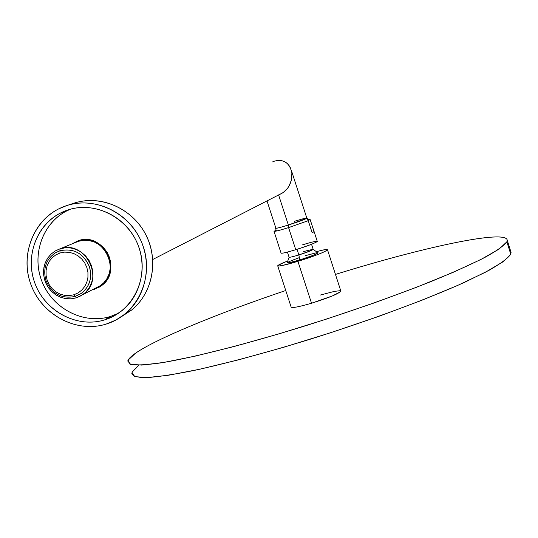 <?xml version="1.0" encoding="UTF-8"?>
<svg xmlns="http://www.w3.org/2000/svg" width="538" height="538" viewBox="0 0 538 538"><rect width="100%" height="100%" fill="white"/><g stroke="black" fill="none" stroke-linecap="round" stroke-linejoin="round"><path stroke-width="0.81" d="M75.206 296.411C61.601 299.135 51.85 293.815 45.945 280.446C42.818 268.677 45.986 259.464 55.461 252.813L59.967 250.775C73.619 247.944 83.424 253.264 89.389 266.734C92.381 277.736 89.678 286.626 81.278 293.405L75.206 296.411M75.233 296.445C61.608 299.168 51.836 293.842 45.925 280.453C42.791 268.664 45.965 259.437 55.454 252.773L59.967 250.728C73.639 247.89 83.464 253.223 89.442 266.714C92.435 277.736 89.725 286.64 81.312 293.432L75.233 296.445M59.974 253.008L64.573 252.12L69.294 252.329L73.908 253.62L78.178 255.933L81.877 259.148L84.836 263.109L86.887 267.615L87.943 272.436L87.936 277.326L86.88 282.04L84.822 286.337L81.87 290.009L78.171 292.867L73.921 294.77L69.328 295.631L64.614 295.396L60.027 294.091L55.797 291.778L52.119 288.57L49.187 284.636L47.142 280.163L46.086 275.375L46.073 270.506L47.102 265.806L49.133 261.508L52.052 257.83L55.73 254.945L59.974 253.008L55.73 254.945L52.052 257.823L49.133 261.508L47.102 265.806L46.073 270.506L46.086 275.375L47.142 280.163L49.187 284.636L52.119 288.57L55.797 291.778L60.027 294.091L64.614 295.396L69.328 295.631L73.921 294.77L76.335 297.844L70.935 298.846L65.414 298.577L60.027 297.043L55.058 294.326L50.747 290.567L47.304 285.947L44.903 280.695L43.665 275.079L43.652 269.37L44.862 263.855L47.236 258.805L50.666 254.481L54.984 251.098L59.96 248.818L59.974 253.008L59.96 248.818L65.36 247.776L70.915 248.011L76.329 249.524L81.339 252.241L85.69 256.021L89.16 260.674L91.574 265.96L92.812 271.623L92.805 277.366L91.554 282.901L89.133 287.951L85.67 292.255L81.325 295.611L76.335 297.844L73.921 294.77L78.171 292.867L81.87 290.009L84.822 286.337L86.88 282.04L87.936 277.326L87.943 272.436L86.887 267.615L84.836 263.109L81.877 259.148L78.178 255.933L73.908 253.62L69.294 252.329L64.573 252.12L59.974 253.008M59.96 248.818L55.185 250.97L51.11 254.05L47.781 257.971L45.347 262.544L43.901 267.588L43.511 272.874L44.197 278.18L45.912 283.27L48.602 287.931L52.132 291.959L56.362 295.18L61.11 297.453L66.167 298.691L71.312 298.819L76.335 297.844L82.913 294.575C105.717 279.962 85.334 239.262 59.96 248.818L78.434 241.306C103.02 232.039 122.704 271.374 100.593 285.53L94.695 288.55L99.456 286.297L103.572 282.988L106.847 278.778L109.106 273.889L110.236 268.549L110.182 263.028L108.945 257.601L106.585 252.544L103.215 248.105L99.012 244.508L94.184 241.932L88.965 240.506L83.625 240.291L78.434 241.306L75.246 242.604M78.232 240.715L83.598 239.672L89.106 239.901L94.486 241.401L99.456 244.084L103.773 247.823L107.21 252.43L109.597 257.675L110.815 263.284L110.801 268.973L109.55 274.467L107.143 279.471L103.693 283.748L99.375 287.077L92.059 289.895L94.412 289.296L100.976 286.028C123.612 271.502 103.424 231.219 78.232 240.715L71.648 244.064L78.232 240.715M272.605 161.898L274.723 161.037C284.01 159.1 289.726 163.075 291.872 172.954L291.542 179.631L289.047 186.087M287.601 188.273L283.075 192.671L278.926 194.796M291.354 170.338L306.835 218.159C305.261 219.282 299.101 221.569 288.355 225.012L278.603 194.964L288.355 225.012C280.419 227.453 276.256 228.495 275.866 228.152L267.009 200.909M278.583 194.911C285.927 192.005 290.345 186.316 291.845 177.829M291.872 172.954L291.34 170.297M290.823 168.757C288.233 162.859 283.835 160.082 277.628 160.418M288.287 225.052C279.027 227.883 274.871 228.872 275.826 228.011L275.523 228.26C275.92 228.616 280.177 227.547 288.287 225.052L289.074 227.46L288.287 225.052C299.276 221.535 305.571 219.201 307.178 218.051L306.768 217.957C307.48 218.475 301.32 220.842 288.287 225.052M288.355 225.012L306.579 218.388L306.828 218.105L306.297 218.078L303.069 218.771L294.279 221.326M73.84 203.223C99.967 194.548 131.373 207.755 145.159 233.519C159.127 259.181 153.027 292.793 131.595 310.076L121.622 316.559L131.595 310.076C153.027 292.793 159.127 259.181 145.159 233.519C131.373 207.755 99.967 194.548 73.84 203.223L66.551 205.644L73.84 203.223M106.02 324.132L116.047 319.969L125.098 313.943C146.8 296.445 152.96 262.383 138.797 236.37C124.816 210.257 93.007 196.861 66.551 205.644L58.386 209.04C31.507 222.645 19.684 258.119 31.91 287.063C43.813 316.142 77.324 333.056 106.02 324.132C75.818 333.573 40.599 314.158 30.289 282.739C19.536 251.468 36.241 215.334 66.551 205.644C96.699 195.482 133.02 214.864 143.377 246.996C154.191 278.987 136.376 315.167 106.02 324.132M104.607 319.888C132.772 311.542 149.268 277.971 139.234 248.307C129.624 218.509 95.952 200.526 67.976 209.928C39.852 218.899 24.311 252.43 34.291 281.475C43.86 310.655 76.578 328.671 104.607 319.888C78.05 328.16 47.008 312.585 35.878 285.698C24.466 258.933 35.239 226.047 60.014 213.277L67.976 209.928C92.603 201.77 122.187 214.312 135.092 238.657C148.179 262.9 142.281 294.562 121.971 310.695L113.713 316.122L104.607 319.888L110.438 316.485L104.607 319.888M70.485 209.181L66.382 211.098C41.87 223.727 31.191 256.243 42.468 282.712C53.464 309.289 84.17 324.676 110.438 316.485L118.515 313.237L110.438 316.485C83.403 324.945 51.809 308.301 41.601 280.513C31.036 252.853 44.163 219.921 70.485 209.181M506.857 241.824L507.2 240.13C505.821 229.282 422.935 247.224 335.47 274.42C427.185 245.859 513.582 227.722 506.857 241.824L510.764 254.185L506.857 241.824L499.069 249.094L480.979 259.437L452.976 272.416L416.298 287.359L373.049 303.324L326.048 319.236L278.523 333.997L233.761 346.593L194.675 356.25L163.532 362.478L141.763 365.1L130.001 364.199L128.138 360.083L135.529 353.204C130.875 356.418 128.286 359.034 127.762 361.052L130.707 364.434C136.659 365.423 146.975 364.872 161.656 362.787C194.426 357.326 247.796 343.701 306.478 325.477C351.61 311.139 392.626 296.694 429.539 282.147C451.907 272.988 470.306 264.77 484.751 257.487C496.621 250.916 503.985 245.698 506.857 241.824M285.745 290.507C218.374 313.25 156.793 338.489 135.529 353.204C156.793 338.489 218.374 313.25 285.745 290.507M507.2 240.13L511.073 252.383L510.764 254.185C507.959 258.253 500.656 263.66 488.847 270.412L465.141 282.073C427.064 299.256 369.727 320.5 310.883 339.014C266.081 352.767 226.982 363.278 193.579 370.554C173.653 374.515 157.849 376.882 146.161 377.656C137.022 377.535 132.22 375.995 131.749 373.042M327.514 249.814L340.884 291.172C338.651 293.761 328.866 297.776 311.529 303.23C298.718 306.949 291.912 308.22 291.125 307.037L277.702 265.799C278.381 266.646 285.12 265.153 297.918 261.32L311.529 303.23L297.918 261.32C315.268 255.812 325.134 251.972 327.514 249.814C327.333 249.148 323.634 249.76 316.431 251.67C338.61 245.577 323.836 253.465 297.918 261.32C275.51 267.655 272.134 267.534 287.796 260.943C281.435 263.398 278.065 265.019 277.702 265.799M299.323 257.615C283.391 263.58 283.519 264.36 299.706 259.968L312.773 255.469L317.824 253.109L318.045 252.759L317.494 252.658L316.196 252.813L305.409 255.651M311.529 303.23L332.598 295.846L340.561 291.704L340.836 291.004L339.875 290.715L334.501 291.374L320.298 295.053M313.163 249.471L318.045 252.752C317.077 253.976 310.964 256.384 299.706 259.968L298.893 254.931L299.706 259.968C291.327 262.477 287.151 263.371 287.171 262.658L289.148 257.265M311.536 244.265L313.203 249.403C312.02 250.432 307.238 252.282 298.866 254.945C315.645 249.128 317.131 248.025 303.338 251.636M298.866 254.945L297.037 249.302L298.866 254.945C292.672 256.808 289.397 257.547 289.047 257.157L287.4 252.093M314.125 231.643L310.11 219.47L308.24 220.681L288.583 227.614C280.123 230.224 275.274 231.468 274.024 231.36L277.951 243.425L274.024 231.36C275.274 231.468 280.123 230.224 288.583 227.614L295.752 249.699L288.583 227.614L308.24 220.681L312.168 232.813L314.125 231.643L317.292 241.441C315.524 242.941 308.341 245.691 295.752 249.699C318.852 242.625 325.322 237.742 302.511 244.864M310.11 219.47L307.749 219.807L310.11 219.47L314.017 231.522L312.168 232.813L308.24 220.681L310.11 219.47M295.752 249.699C286.451 252.51 281.556 253.64 281.058 253.089L277.911 243.405M274.024 231.36L276.102 230.089L274.024 231.36M312.168 232.813L314.017 231.522L312.168 232.813M138.912 365.188L132.005 372.242L134.325 376.546L146.504 377.642L168.602 375.221L199.975 369.182L239.168 359.68L283.909 347.205L331.3 332.511L378.093 316.606L421.079 300.581L457.482 285.51L485.236 272.329L503.124 261.744L510.764 254.185M243.391 344.004L243.869 343.937M82.913 294.575L100.593 285.53M283.075 192.671L152.799 259.464M276.424 231.037L275.523 228.26M307.178 218.051L308.059 220.762M78.252 201.979C104.318 195.664 133.861 210.183 146.316 235.651C158.912 261.044 152.422 293.257 131.595 310.076L125.098 313.943M60.014 213.277L66.382 211.098"/></g></svg>

